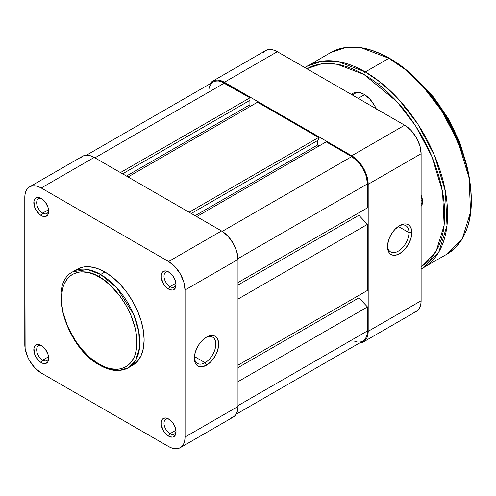 <?xml version="1.0" encoding="UTF-8"?>
<svg xmlns="http://www.w3.org/2000/svg" width="496" height="496" viewBox="0 0 496 496"><rect width="100%" height="100%" fill="white"/><g stroke="black" fill="none" stroke-linecap="round" stroke-linejoin="round"><path stroke-width="0.74" d="M194.37 357.294A15.178 8.761 120 0 0 205.077 362.7L206.51 365.18A17.199 9.932 -60 0 1 194.345 358.155A17.199 9.932 -60 0 1 206.51 337.094L201.853 340.845L199.752 343.362L197.91 346.171L195.269 352.247L194.345 358.155L195.269 362.998L196.397 364.777L197.91 366.029L199.752 366.711L201.853 366.798L206.51 365.18L211.16 361.423L215.109 356.097L216.622 353.096L218.438 346.989L218.438 341.508L216.622 337.497L215.109 336.238L213.261 335.556L211.16 335.476L206.51 337.094A17.199 9.932 -60 0 1 218.668 344.112A17.199 9.932 -60 0 1 206.51 365.18L205.077 362.7A15.178 8.761 120 0 0 215.803 344.515A15.178 8.761 120 0 0 205.772 337.547A15.178 8.761 -60 0 1 212.666 337.168A15.178 8.761 -60 0 1 214.991 349.327A15.178 8.761 -60 0 1 205.077 362.7L194.42 356.55L205.077 362.7A15.178 8.761 -60 0 1 197.489 363.45A15.178 8.761 -60 0 1 194.37 357.287M169.347 272.397A8.5 4.904 -120 0 0 164.021 276.607A8.5 4.904 -120 0 0 170.023 286.62L168.59 289.1A10.521 6.076 60 0 1 161.15 276.21A10.521 6.076 60 0 1 168.59 271.913L165.745 270.928L163.333 271.393L162.409 272.161L161.293 274.617L161.293 277.971L163.333 283.545L165.745 286.8L168.59 289.1L170.041 289.769L172.726 290.036L173.854 289.621L175.466 287.761L176.03 284.803L175.466 281.189L172.726 275.751L168.59 271.913A10.521 6.076 60 0 1 176.03 284.803A10.521 6.076 60 0 1 168.59 289.1L170.023 286.62A8.5 4.904 60 0 1 164.474 279.13A8.5 4.904 60 0 1 165.776 272.323A8.5 4.904 60 0 1 169.347 272.397M169.347 419.436A8.5 4.904 -120 0 0 164.021 423.646A8.5 4.904 -120 0 0 170.023 433.659L168.59 436.139A10.521 6.076 60 0 1 161.15 423.249A10.521 6.076 60 0 1 168.59 418.953L165.745 417.967L163.333 418.432L162.409 419.201L161.293 421.656L161.293 425.01L163.333 430.584L165.745 433.839L168.59 436.139L170.041 436.809L172.726 437.075L173.854 436.66L175.466 434.8L176.03 431.842L175.466 428.228L172.726 422.79L168.59 418.953A10.521 6.076 60 0 1 176.03 431.842A10.521 6.076 60 0 1 168.59 436.139L170.023 433.659A8.5 4.904 60 0 1 164.474 426.169A8.5 4.904 60 0 1 165.776 419.362A8.5 4.904 60 0 1 169.347 419.436M42.005 345.917A8.5 4.904 -120 0 0 36.685 350.126A8.5 4.904 -120 0 0 42.687 360.139L41.255 362.619A10.521 6.076 60 0 1 33.815 349.73A10.521 6.076 60 0 1 41.255 345.433L38.409 344.447L37.119 344.497L35.067 345.681L33.957 348.136L34.379 353.344L35.991 357.064L39.804 361.615L42.706 363.289L45.39 363.556L47.442 362.371L48.131 361.28L48.695 358.323L48.131 354.708L45.39 349.271L41.255 345.433A10.521 6.076 60 0 1 48.695 358.323A10.521 6.076 60 0 1 41.255 362.619L42.687 360.139A8.5 4.904 60 0 1 37.132 352.65A8.5 4.904 60 0 1 38.434 345.842A8.5 4.904 60 0 1 42.005 345.917M42.005 198.877A8.5 4.904 -120 0 0 36.685 203.087A8.5 4.904 -120 0 0 42.687 213.1L41.255 215.58A10.521 6.076 60 0 1 33.815 202.69A10.521 6.076 60 0 1 41.255 198.4L39.804 197.724L37.119 197.458L35.067 198.642L33.957 201.097L34.379 206.305L35.991 210.025L39.804 214.576L42.706 216.25L45.39 216.516L47.442 215.332L48.131 214.247L48.695 211.284L48.131 207.669L45.39 202.232L41.255 198.4A10.521 6.076 60 0 1 48.695 211.284A10.521 6.076 60 0 1 41.255 215.58L42.687 213.1A8.5 4.904 60 0 1 37.132 205.611A8.5 4.904 60 0 1 38.434 198.803A8.5 4.904 60 0 1 42.005 198.877M48.577 209.696L42.687 213.1L48.577 209.696M48.577 356.736L42.687 360.139L48.577 356.736M175.913 430.255L170.023 433.659L175.913 430.255M175.913 283.216L170.023 286.62L175.913 283.216M99.2 276.954C110.248 281.579 136.456 309.795 136.97 342.376C136.456 374.362 110.248 372.316 99.2 364.188A2.021 1.166 120 0 0 99.622 365.112A2.021 1.166 -60 0 1 99.2 364.188L91.828 359.092L88.232 355.979L81.394 348.756L75.237 340.454L67.791 326.672L63.054 312.362L61.609 303.143L61.609 294.593L63.054 287.041L64.3 283.731L67.791 278.206L70.004 276.043L72.49 274.307L78.213 272.192L81.394 271.827L88.232 272.502L95.499 275.026L102.901 279.304L110.168 285.163L120.187 296.422L125.91 305.152L130.609 314.47L135.346 328.78L136.791 337.999L136.791 346.549L135.346 354.101L134.1 357.411L130.609 362.936L125.91 366.835L120.187 368.95L117.006 369.315L110.168 368.64L106.572 367.604L99.2 364.188C88.152 359.563 61.944 331.34 61.43 298.766C61.944 266.78 88.152 268.826 99.2 276.954A2.021 1.166 -60 0 1 100.632 274.474A2.021 1.166 120 0 0 99.2 276.954M128.352 367.759L135.65 360.313L139.543 347.684L138.793 331.402L133.641 314.377L116.727 287.761L100.632 274.474A55.44 32.011 60 0 1 136.853 323.33A55.44 32.011 60 0 1 128.352 367.759A55.44 32.011 60 0 1 100.632 365.013A2.021 1.166 -60 0 1 99.622 365.112C106.293 368.962 112.685 370.754 118.792 370.5L128.352 367.759L132.643 365.279A55.44 32.011 -120 0 0 141.143 320.856A55.44 32.011 -120 0 0 104.923 272L100.632 274.474L104.923 272A55.44 32.011 -120 0 0 77.202 269.254L72.912 271.734A55.44 32.011 60 0 1 100.632 274.474L87.563 269.52L72.912 271.734C46.946 284.468 66.377 347.733 99.622 365.112M130.417 366.377A55.44 32.011 -120 0 0 132.643 365.279L137.522 361.237L141.143 355.502L143.375 348.297L144.125 339.903L143.375 330.634L141.143 320.856L137.522 310.936L132.643 301.264L126.703 292.2L119.927 284.109L112.573 277.283L104.923 272L97.278 268.454L89.919 266.786L83.142 267.053L77.202 269.254M230.671 418.054L233.163 417.136L235.209 415.437L236.735 413.032L237.671 410.006L237.987 406.478L185.045 437.044L185.045 290.005L237.987 259.445L237.987 406.478L185.045 437.044A23.269 13.435 60 0 1 180.228 447.696A23.269 13.435 60 0 1 168.59 446.543L41.255 373.029A23.269 13.435 60 0 1 24.8 344.528L24.8 197.489L25.116 193.967L26.052 190.941L27.571 188.536L29.617 186.837L32.11 185.913L34.956 185.802L38.043 186.502L41.255 187.99L168.59 261.51L174.89 266.588L180.228 273.792L183.793 282.013L185.045 290.005L185.045 437.044L184.729 440.566L183.793 443.591L182.274 445.997L180.228 447.696L177.735 448.62L174.89 448.731L171.802 448.031L168.59 446.543L41.255 373.029L34.956 367.945L29.617 360.747L27.571 356.686L25.116 348.415L24.8 197.489A23.269 13.435 60 0 1 29.617 186.837A23.269 13.435 60 0 1 41.255 187.99L168.59 261.51L221.532 230.944L94.19 157.424L41.255 187.99L94.19 157.424L90.985 155.936L87.897 155.236L85.052 155.347L82.559 156.271L80.513 157.97M180.228 447.696L233.163 417.136A23.269 13.435 -120 0 0 237.987 406.478L237.987 259.445L236.735 251.447L233.163 243.226L227.825 236.028L221.532 230.944L94.19 157.424A23.269 13.435 -120 0 0 82.559 156.271L29.617 186.837M185.045 290.005L237.987 259.445A23.269 13.435 -120 0 0 221.532 230.944L168.59 261.51A23.269 13.435 60 0 1 185.045 290.005M175.993 283.91A8.5 4.904 60 0 1 174.27 287.041A8.5 4.904 60 0 1 170.023 286.62A8.5 4.904 -120 0 0 175.993 283.91M175.993 430.95A8.5 4.904 60 0 1 174.27 434.081A8.5 4.904 60 0 1 170.023 433.659A8.5 4.904 -120 0 0 175.993 430.95M48.658 357.43A8.5 4.904 60 0 1 46.934 360.561A8.5 4.904 60 0 1 42.687 360.139A8.5 4.904 -120 0 0 48.658 357.43M48.658 210.391A8.5 4.904 60 0 1 46.934 213.522A8.5 4.904 60 0 1 42.687 213.1A8.5 4.904 -120 0 0 48.658 210.391M224.39 83.08A22.258 12.853 -120 0 0 213.261 81.976L215.648 81.096L218.37 80.984L221.321 81.66L249.934 97.824L120.447 172.583L249.934 97.824L249.934 100.304L122.593 173.823L249.934 100.304L249.934 97.824L224.39 83.08L94.91 157.84L224.39 83.08M249.073 100.8L249.073 105.264L126.455 176.055L249.073 105.264L250.647 106.169L249.073 105.264L249.073 100.8M128.03 176.96L257.517 102.207L318.606 137.479L189.125 212.232L318.606 137.479L318.606 139.953L191.27 213.472L318.606 139.953L318.606 137.479L257.517 102.207L128.03 176.96M317.75 140.449L317.75 144.913L195.133 215.704L317.75 144.913L319.325 145.818L317.75 144.913L317.75 140.449M196.707 216.609L326.194 141.856L351.732 156.6L222.233 231.365L351.732 156.6L357.752 161.46L362.861 168.349L366.271 176.21L367.468 183.861A22.258 12.853 -120 0 0 351.732 156.6L326.194 141.856L196.707 216.609M237.968 258.627L367.468 183.861L237.968 258.627M237.987 282.571L367.468 207.818L367.468 183.861L367.468 207.818L237.987 282.571M358.887 212.772L358.887 215.252L237.987 285.051L358.887 215.252L367.468 224.335L237.987 299.094L367.468 224.335L367.468 290.42L367.468 224.335L358.887 215.252L358.887 212.772M237.987 365.18L367.468 290.42L237.987 365.18M237.987 367.654L358.887 297.854L358.887 295.374L358.887 297.854L367.468 306.943L237.987 381.697L367.468 306.943L367.468 330.9L367.468 306.943L358.887 297.854L237.987 367.654M237.987 405.654L367.468 330.9L237.987 405.654M236.053 414.296L362.861 341.087A22.258 12.853 -120 0 0 367.468 330.9L367.164 334.267L366.271 337.162L364.814 339.462L362.861 341.087L360.474 341.967L357.752 342.079L354.801 341.409M208.959 88.796L209.851 85.907L211.308 83.601L213.261 81.976L86.459 155.192M398.92 226.027A15.178 8.761 -60 0 1 405.821 225.649A15.178 8.761 -60 0 1 408.964 232.599L411.823 232.599A17.199 9.932 -60 0 1 399.664 253.661A17.199 9.932 -60 0 1 387.5 246.642L388.424 251.478L389.552 253.258L391.065 254.516L392.906 255.198L397.29 254.764L402.033 252.024L404.314 249.903L408.264 244.584L410.899 238.508L411.823 232.599L410.899 227.757L409.77 225.978L408.264 224.725L406.416 224.043L404.314 223.956L399.664 225.575L395.008 229.332L392.906 231.843L389.552 237.652L388.424 240.734L387.5 246.642A17.199 9.932 -60 0 1 399.664 225.575A17.199 9.932 -60 0 1 411.823 232.599L408.964 232.599A15.178 8.761 120 0 0 398.927 226.027M408.964 232.599L398.307 226.443L408.964 232.599A15.178 8.761 -60 0 1 402.337 247.87A15.178 8.761 -60 0 1 390.643 251.937A15.178 8.761 -60 0 1 387.525 245.774A15.178 8.761 120 0 0 398.579 250.976A15.178 8.761 120 0 0 408.964 232.599M413.813 312.325L416.305 311.401L418.351 309.702L419.87 307.297L420.806 304.271L421.123 300.75L421.123 153.71L419.87 145.712L416.305 137.491L410.967 130.293L404.668 125.209L277.332 51.689L274.121 50.201L271.033 49.501L268.187 49.619L265.695 50.536L263.649 52.235M212.759 81.102A23.269 13.435 60 0 1 224.39 82.255L277.332 51.689L224.39 82.255L351.732 155.775L404.668 125.209L277.332 51.689A23.269 13.435 -120 0 0 265.695 50.536L212.759 81.102A23.269 13.435 60 0 0 209.87 83.936L212.759 81.102L215.252 80.178L218.097 80.067L221.185 80.767L224.39 82.255L351.732 155.775L358.025 160.853L363.363 168.057L366.935 176.278L368.187 184.27L368.187 331.309L367.871 334.837L366.935 337.857L365.409 340.262L363.363 341.961L359.464 343.046A23.269 13.435 60 0 0 363.363 341.961A23.269 13.435 60 0 0 368.187 331.309L368.187 184.27L421.123 153.71L421.123 300.75L368.187 331.309L421.123 300.75A23.269 13.435 -120 0 1 416.305 311.401L363.363 341.961M404.668 125.209L351.732 155.775A23.269 13.435 60 0 1 368.187 184.27L421.123 153.71A23.269 13.435 -120 0 0 404.668 125.209M364.591 94.655L358.168 98.363L364.591 94.655M422.555 85.417L446.084 115.735L464.529 158.119A101.172 58.41 -120 0 0 422.555 85.417M306.733 68.746L312.61 65.987L318.984 64.207L325.785 63.426L332.959 63.655L340.423 64.877L348.124 67.096L355.967 70.283L363.89 74.406A2.021 1.166 -60 0 1 365.323 71.932L337.9 61.529L322.406 61.101L307.148 66.166A116.349 67.171 60 0 1 365.323 71.932A116.349 67.171 60 0 1 441.328 174.456A116.349 67.171 60 0 1 423.497 267.685L438.811 252.061L446.989 225.556L445.402 191.394L434.595 155.67L417.855 124.149L399.1 99.801L381.126 82.826L365.323 71.932L388.932 58.299A1.011 0.583 -60 0 1 389.434 58.249A1.011 0.583 120 0 0 388.932 58.299L404.736 69.192L422.704 86.174L441.465 110.521L458.199 142.036L469.011 177.76L470.599 211.928L462.421 238.427L447.101 254.057A116.349 67.171 -120 0 0 464.938 160.828A116.349 67.171 -120 0 0 388.932 58.299L365.323 71.932A2.021 1.166 120 0 0 363.89 74.406L397.06 101.779L415.487 125.674L431.929 156.618L442.562 191.704L444.149 225.271L436.145 251.329L421.123 266.718M352.241 94.941L354.491 93.645A20.237 11.681 60 0 1 364.256 94.445A20.237 11.681 -120 0 0 352.656 95.182M351.565 94.55A21.247 12.264 60 0 1 363.89 94.234L360.964 92.876L358.143 92.231L355.545 92.337L353.27 93.18L351.404 94.73M422.449 200.031L421.123 200.793L422.449 200.031M423.497 267.685A116.349 67.171 60 0 1 421.123 268.95L447.101 254.057C468.807 239.673 475.943 212.741 468.503 173.271C459.445 127.9 425.413 78.362 389.434 58.249A1.011 0.583 -60 0 1 389.645 58.714M306.801 68.708L321.78 63.761L336.982 64.195L363.89 74.406L371.814 79.434L379.663 85.306L387.357 91.977L394.828 99.374L402.002 107.427L408.803 116.07L415.177 125.203L421.054 134.751L426.38 144.615L431.105 154.696L435.184 164.908L438.576 175.15L441.248 185.318L443.176 195.319L444.342 205.053L444.732 214.427L444.342 223.349L443.176 231.737L441.248 239.512L438.576 246.593L435.184 252.917L431.105 258.416L426.38 263.047L421.054 266.761M376.383 109.157L374.517 105.45L369.644 98.871L363.89 94.234A21.247 12.264 60 0 1 376.222 108.785M421.104 206.293L422.387 203.459L422.555 201.618L421.104 195.275M388.932 58.299A116.349 67.171 -120 0 0 330.758 52.539L346.016 47.473L361.51 47.901L388.932 58.299M471.2 199.969L470.809 190.514L469.631 180.693L467.691 170.605L464.994 160.344L461.571 150.015L457.455 139.717L452.687 129.537M447.311 119.586L441.384 109.957L434.955 100.744M428.091 92.027L420.856 83.898L413.323 76.434L405.554 69.707L397.637 63.779M465.719 162.08L460.691 145.44L452.978 127.652M448.31 119.015L437.577 102.647M431.619 95.077L419.715 82.404M422.524 200.737A10.118 5.84 60 0 1 421.123 204.098A10.118 5.84 -120 0 0 422.524 200.737M421.123 195.312A12.14 7.012 60 0 1 422.555 201.618A12.14 7.012 60 0 1 421.123 206.274M382.466 87.141L381.263 86.614M416.417 79.081L433.665 97.266L448.471 118.922L459.823 142.569L466.947 166.6M378.126 84.084L380.785 82.553M389.434 58.249C366.811 45.527 347.256 43.623 330.758 52.539L304.866 67.592M402.802 108.395L405.282 106.956"/></g></svg>
